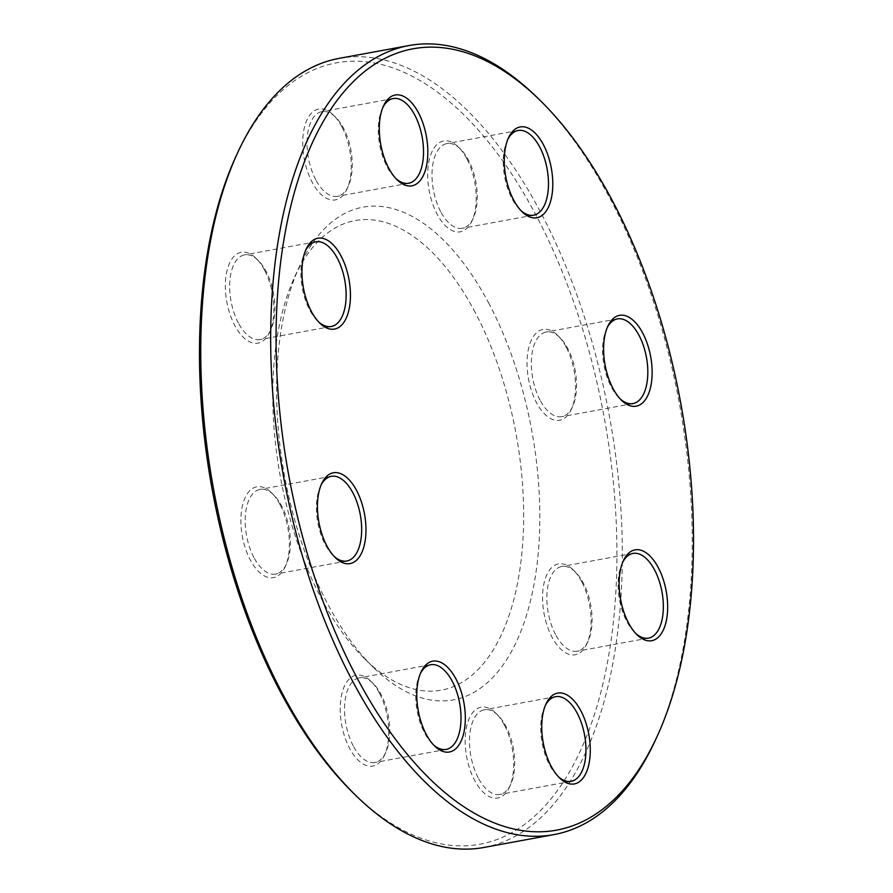 <?xml version="1.0" encoding="UTF-8"?>
<svg xmlns="http://www.w3.org/2000/svg" width="893" height="893" viewBox="0 0 893 893"><rect width="100%" height="100%" fill="white"/><g stroke="black" fill="none" stroke-linecap="round" stroke-linejoin="round"><path stroke-width="0.67" stroke-dasharray="4.46 3.35" d="M483.984 847.457A401.136 201.26 79.6 0 0 619.787 612.464A401.136 201.26 79.6 0 0 541.08 213.126A401.136 201.26 79.6 0 0 339.094 58.38M537.262 97.605A401.136 201.26 -100.4 0 1 611.002 200.289A401.136 201.26 -100.4 0 1 655.295 740.386M489.096 303.81A250.464 125.667 79.6 0 0 299.668 266.025A250.464 125.667 79.6 0 0 373.363 667.372A250.464 125.667 79.6 0 0 525.865 617.364A250.464 125.667 79.6 0 0 489.096 303.81M475.31 312.662A238.721 119.774 79.6 0 0 294.768 276.64A238.721 119.774 79.6 0 0 365.014 659.179A238.721 119.774 79.6 0 0 510.361 611.526A238.721 119.774 79.6 0 0 475.31 312.662M236.076 156.152A397.229 199.306 -100.4 0 1 536.481 216.073A397.229 199.306 -100.4 0 1 594.794 713.362A397.229 199.306 -100.4 0 1 352.947 792.66M341.907 126.873A46.179 23.173 79.6 0 0 333.413 115.052A46.179 23.173 79.6 0 0 304.446 127.308A46.179 23.173 79.6 0 0 315.564 187.876A46.179 23.173 79.6 0 0 346.997 189.048A46.179 23.173 79.6 0 0 341.907 126.873M466.86 158.809A46.179 23.173 79.6 0 0 458.377 146.988A46.179 23.173 79.6 0 0 429.399 159.244A46.179 23.173 79.6 0 0 440.528 219.812A46.179 23.173 79.6 0 0 471.962 220.984A46.179 23.173 79.6 0 0 466.86 158.809M566.195 347.221A46.179 23.173 79.6 0 0 557.712 335.4A46.179 23.173 79.6 0 0 528.745 347.656A46.179 23.173 79.6 0 0 539.863 408.224A46.179 23.173 79.6 0 0 571.297 409.396A46.179 23.173 79.6 0 0 566.195 347.221M581.723 581.734A46.179 23.173 79.6 0 0 573.239 569.913A46.179 23.173 79.6 0 0 544.272 582.18A46.179 23.173 79.6 0 0 555.39 642.748A46.179 23.173 79.6 0 0 586.824 643.909A46.179 23.173 79.6 0 0 581.723 581.734M504.344 724.982A46.179 23.173 79.6 0 0 495.849 713.161A46.179 23.173 79.6 0 0 466.883 725.417A46.179 23.173 79.6 0 0 478.012 785.985A46.179 23.173 79.6 0 0 509.445 787.157A46.179 23.173 79.6 0 0 504.344 724.982M379.38 693.046A46.179 23.173 79.6 0 0 370.896 681.225A46.179 23.173 79.6 0 0 341.93 693.481A46.179 23.173 79.6 0 0 353.048 754.049A46.179 23.173 79.6 0 0 384.481 755.221A46.179 23.173 79.6 0 0 379.38 693.046M280.045 504.634A46.179 23.173 79.6 0 0 271.561 492.813A46.179 23.173 79.6 0 0 242.583 505.07A46.179 23.173 79.6 0 0 253.712 565.637A46.179 23.173 79.6 0 0 285.146 566.809A46.179 23.173 79.6 0 0 280.045 504.634M264.518 270.11A46.179 23.173 79.6 0 0 256.034 258.289A46.179 23.173 79.6 0 0 227.056 270.557A46.179 23.173 79.6 0 0 238.185 331.124A46.179 23.173 79.6 0 0 269.619 332.296A46.179 23.173 79.6 0 0 264.518 270.11M238.364 322.965A43.054 21.599 -100.4 0 1 229.925 280.112A43.054 21.599 -100.4 0 1 244.492 254.896A43.054 21.599 -100.4 0 1 258.256 260.477A43.054 21.599 -100.4 0 1 266.17 271.494A43.054 21.599 -100.4 0 1 270.925 329.461A43.054 21.599 -100.4 0 1 260.042 339.574A43.054 21.599 -100.4 0 1 238.364 322.965M305.529 250.565A43.054 21.599 79.6 0 0 304.87 251.915A43.054 21.599 79.6 0 0 309.625 309.882A43.054 21.599 79.6 0 0 317.54 320.9A43.054 21.599 79.6 0 0 318.634 321.926M253.891 557.478A43.054 21.599 -100.4 0 1 245.441 514.625A43.054 21.599 -100.4 0 1 260.019 489.409A43.054 21.599 -100.4 0 1 273.783 494.99A43.054 21.599 -100.4 0 1 281.697 506.018A43.054 21.599 -100.4 0 1 286.452 563.974A43.054 21.599 -100.4 0 1 275.569 574.087A43.054 21.599 -100.4 0 1 253.891 557.478M321.056 485.089A43.054 21.599 79.6 0 0 320.397 486.439A43.054 21.599 79.6 0 0 325.152 544.395A43.054 21.599 79.6 0 0 333.056 555.413A43.054 21.599 79.6 0 0 334.161 556.439M353.226 745.889A43.054 21.599 -100.4 0 1 344.787 703.037A43.054 21.599 -100.4 0 1 359.354 677.82A43.054 21.599 -100.4 0 1 373.118 683.402A43.054 21.599 -100.4 0 1 381.032 694.43A43.054 21.599 -100.4 0 1 385.787 752.386A43.054 21.599 -100.4 0 1 374.904 762.499A43.054 21.599 -100.4 0 1 353.226 745.889M420.402 673.501A43.054 21.599 79.6 0 0 419.732 674.851A43.054 21.599 79.6 0 0 424.488 732.807A43.054 21.599 79.6 0 0 432.402 743.824A43.054 21.599 79.6 0 0 433.496 744.851M478.19 777.836A43.054 21.599 -100.4 0 1 469.74 734.972A43.054 21.599 -100.4 0 1 484.319 709.756A43.054 21.599 -100.4 0 1 498.082 715.349A43.054 21.599 -100.4 0 1 505.996 726.366A43.054 21.599 -100.4 0 1 510.751 784.322A43.054 21.599 -100.4 0 1 499.868 794.435A43.054 21.599 -100.4 0 1 478.19 777.836M545.355 705.437A43.054 21.599 79.6 0 0 544.697 706.787A43.054 21.599 79.6 0 0 549.441 764.743A43.054 21.599 79.6 0 0 557.355 775.771A43.054 21.599 79.6 0 0 558.46 776.798M555.569 634.588A43.054 21.599 -100.4 0 1 547.13 591.735A43.054 21.599 -100.4 0 1 561.697 566.508A43.054 21.599 -100.4 0 1 575.46 572.1A43.054 21.599 -100.4 0 1 583.375 583.118A43.054 21.599 -100.4 0 1 588.13 641.085A43.054 21.599 -100.4 0 1 577.246 651.198A43.054 21.599 -100.4 0 1 555.569 634.588M622.745 562.188A43.054 21.599 79.6 0 0 622.075 563.539A43.054 21.599 79.6 0 0 626.83 621.506A43.054 21.599 79.6 0 0 634.744 632.523A43.054 21.599 79.6 0 0 635.838 633.55M540.053 400.075A43.054 21.599 -100.4 0 1 531.603 357.211A43.054 21.599 -100.4 0 1 546.181 331.995A43.054 21.599 -100.4 0 1 559.944 337.587A43.054 21.599 -100.4 0 1 567.848 348.605A43.054 21.599 -100.4 0 1 572.603 406.561A43.054 21.599 -100.4 0 1 561.73 416.674A43.054 21.599 -100.4 0 1 540.053 400.075M607.218 327.675A43.054 21.599 79.6 0 0 606.548 329.026A43.054 21.599 79.6 0 0 611.303 386.982A43.054 21.599 79.6 0 0 619.217 398.01A43.054 21.599 79.6 0 0 620.322 399.037M440.707 211.663A43.054 21.599 -100.4 0 1 432.268 168.799A43.054 21.599 -100.4 0 1 446.835 143.583A43.054 21.599 -100.4 0 1 460.598 149.176A43.054 21.599 -100.4 0 1 468.512 160.193A43.054 21.599 -100.4 0 1 473.268 218.149A43.054 21.599 -100.4 0 1 462.384 228.262A43.054 21.599 -100.4 0 1 440.707 211.663M507.871 139.263A43.054 21.599 79.6 0 0 507.213 140.614A43.054 21.599 79.6 0 0 511.968 198.57A43.054 21.599 79.6 0 0 519.882 209.598A43.054 21.599 79.6 0 0 520.976 210.625M315.754 179.716A43.054 21.599 -100.4 0 1 307.304 136.863A43.054 21.599 -100.4 0 1 321.882 111.647A43.054 21.599 -100.4 0 1 335.645 117.229A43.054 21.599 -100.4 0 1 343.559 128.257A43.054 21.599 -100.4 0 1 348.303 186.213A43.054 21.599 -100.4 0 1 337.431 196.326A43.054 21.599 -100.4 0 1 315.754 179.716M382.918 107.327A43.054 21.599 79.6 0 0 382.249 108.678A43.054 21.599 79.6 0 0 387.004 166.634A43.054 21.599 79.6 0 0 394.918 177.651A43.054 21.599 79.6 0 0 396.023 178.678M365.014 659.179L373.363 667.372M294.768 276.64L299.668 266.025M315.754 241.802L244.492 254.896M331.303 326.492L260.042 339.574M258.256 260.477L256.034 258.289M270.925 329.461L269.619 332.296M317.54 320.9L319.761 323.087M304.87 251.915L306.176 249.091M331.27 476.326L260.019 489.409M346.819 561.005L275.569 574.087M430.616 664.738L359.354 677.82M446.165 749.417L374.904 762.499M555.569 696.674L484.319 709.756M571.118 781.353L499.868 794.435M632.958 553.426L561.697 566.508M648.508 638.104L577.246 651.198M617.431 318.913L546.181 331.995M632.981 403.591L561.73 416.674M518.096 130.501L446.835 143.583M533.646 215.18L462.384 228.262M393.132 98.565L321.882 111.647M408.681 183.244L337.431 196.326M273.783 494.99L271.561 492.813M286.452 563.974L285.146 566.809M333.056 555.413L335.288 557.6M320.397 486.439L321.703 483.604M373.118 683.402L370.896 681.225M385.787 752.386L384.481 755.221M432.402 743.824L434.623 746.012M419.732 674.851L421.038 672.016M498.082 715.349L495.849 713.161M510.751 784.322L509.445 787.157M557.355 775.771L559.587 777.948M544.697 706.787L546.003 703.952M575.46 572.1L573.239 569.913M588.13 641.085L586.824 643.909M634.744 632.523L636.966 634.711M622.075 563.539L623.381 560.704M559.944 337.587L557.712 335.4M572.603 406.561L571.297 409.396M619.217 398.01L621.439 400.187M606.548 329.026L607.854 326.191M460.598 149.176L458.377 146.988M473.268 218.149L471.962 220.984M519.882 209.598L522.104 211.775M507.213 140.614L508.519 137.779M335.645 117.229L333.413 115.052M348.303 186.213L346.997 189.048M394.918 177.651L397.151 179.839M382.249 108.678L383.555 105.843"/><path stroke-width="1.34" d="M409.016 45.543L339.094 58.38A401.136 201.26 79.6 0 0 237.705 152.614A401.136 201.26 79.6 0 0 355.738 795.395A401.136 201.26 79.6 0 0 483.984 847.457L553.906 834.62A401.136 201.26 -100.4 0 1 351.92 679.874A401.136 201.26 -100.4 0 1 273.213 280.536A401.136 201.26 -100.4 0 1 409.016 45.543A401.136 201.26 -100.4 0 1 537.262 97.605L540.053 100.34A397.229 199.306 79.6 0 0 298.206 179.638A397.229 199.306 79.6 0 0 356.519 676.927A397.229 199.306 79.6 0 0 656.924 736.848A397.229 199.306 79.6 0 0 540.053 100.34M656.924 736.848L655.295 740.386A401.136 201.26 -100.4 0 1 553.906 834.62M388.656 168.018A46.179 23.173 -100.4 0 1 383.555 105.843A46.179 23.173 -100.4 0 1 414.988 107.015A46.179 23.173 -100.4 0 1 426.117 167.583A46.179 23.173 -100.4 0 1 397.151 179.839A46.179 23.173 -100.4 0 1 388.656 168.018M513.62 199.954A46.179 23.173 -100.4 0 1 508.519 137.779A46.179 23.173 -100.4 0 1 539.952 138.951A46.179 23.173 -100.4 0 1 551.07 199.519A46.179 23.173 -100.4 0 1 522.104 211.775A46.179 23.173 -100.4 0 1 513.62 199.954M612.955 388.366A46.179 23.173 -100.4 0 1 607.854 326.191A46.179 23.173 -100.4 0 1 639.288 327.363A46.179 23.173 -100.4 0 1 650.417 387.93A46.179 23.173 -100.4 0 1 621.439 400.187A46.179 23.173 -100.4 0 1 612.955 388.366M628.482 622.89A46.179 23.173 -100.4 0 1 623.381 560.704A46.179 23.173 -100.4 0 1 654.815 561.876A46.179 23.173 -100.4 0 1 665.944 622.443A46.179 23.173 -100.4 0 1 636.966 634.711A46.179 23.173 -100.4 0 1 628.482 622.89M551.093 766.127A46.179 23.173 -100.4 0 1 546.003 703.952A46.179 23.173 -100.4 0 1 577.436 705.124A46.179 23.173 -100.4 0 1 588.554 765.692A46.179 23.173 -100.4 0 1 559.587 777.948A46.179 23.173 -100.4 0 1 551.093 766.127M426.14 734.191A46.179 23.173 -100.4 0 1 421.038 672.016A46.179 23.173 -100.4 0 1 452.472 673.188A46.179 23.173 -100.4 0 1 463.601 733.756A46.179 23.173 -100.4 0 1 434.623 746.012A46.179 23.173 -100.4 0 1 426.14 734.191M326.805 545.779A46.179 23.173 -100.4 0 1 321.703 483.604A46.179 23.173 -100.4 0 1 353.137 484.776A46.179 23.173 -100.4 0 1 364.255 545.344A46.179 23.173 -100.4 0 1 335.288 557.6A46.179 23.173 -100.4 0 1 326.805 545.779M311.277 311.266A46.179 23.173 -100.4 0 1 306.176 249.091A46.179 23.173 -100.4 0 1 337.61 250.252A46.179 23.173 -100.4 0 1 348.728 310.82A46.179 23.173 -100.4 0 1 319.761 323.087A46.179 23.173 -100.4 0 1 311.277 311.266M355.738 795.395L352.947 792.66A397.229 199.306 -100.4 0 1 236.076 156.152L237.705 152.614M318.634 321.926A43.054 21.599 79.6 0 0 331.303 326.492A43.054 21.599 79.6 0 0 344.765 280.246A43.054 21.599 79.6 0 0 315.754 241.802A43.054 21.599 79.6 0 0 305.529 250.565M334.161 556.439A43.054 21.599 79.6 0 0 346.819 561.005A43.054 21.599 79.6 0 0 360.292 514.759A43.054 21.599 79.6 0 0 331.27 476.326A43.054 21.599 79.6 0 0 321.056 485.089M433.496 744.851A43.054 21.599 79.6 0 0 446.165 749.417A43.054 21.599 79.6 0 0 459.627 703.171A43.054 21.599 79.6 0 0 430.616 664.738A43.054 21.599 79.6 0 0 420.402 673.501M558.46 776.798A43.054 21.599 79.6 0 0 571.118 781.353A43.054 21.599 79.6 0 0 584.591 735.118A43.054 21.599 79.6 0 0 555.569 696.674A43.054 21.599 79.6 0 0 545.355 705.437M635.838 633.55A43.054 21.599 79.6 0 0 648.508 638.104A43.054 21.599 79.6 0 0 661.97 591.869A43.054 21.599 79.6 0 0 632.958 553.426A43.054 21.599 79.6 0 0 622.745 562.188M620.322 399.037A43.054 21.599 79.6 0 0 632.981 403.591A43.054 21.599 79.6 0 0 646.454 357.356A43.054 21.599 79.6 0 0 617.431 318.913A43.054 21.599 79.6 0 0 607.218 327.675M520.976 210.625A43.054 21.599 79.6 0 0 533.646 215.18A43.054 21.599 79.6 0 0 547.108 168.944A43.054 21.599 79.6 0 0 518.096 130.501A43.054 21.599 79.6 0 0 507.871 139.263M396.023 178.678A43.054 21.599 79.6 0 0 408.681 183.244A43.054 21.599 79.6 0 0 422.155 136.997A43.054 21.599 79.6 0 0 393.132 98.565A43.054 21.599 79.6 0 0 382.918 107.327"/></g></svg>
